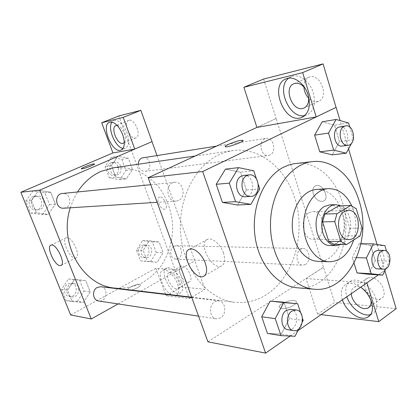 <?xml version="1.0" encoding="UTF-8"?>
<svg xmlns="http://www.w3.org/2000/svg" width="417" height="417" viewBox="0 0 417 417"><rect width="100%" height="100%" fill="white"/><g stroke="black" fill="none" stroke-linecap="round" stroke-linejoin="round"><path stroke-width="0.31" stroke-dasharray="2.08 1.56" d="M309.169 212.623L312.786 211.56C325.88 210.528 326.261 239.963 313.141 239.269C302.653 239.952 299.265 217.549 309.169 212.623M362.112 228.177L349.832 228.276L343.978 209.125L356.233 208.682M338.552 205.951L343.978 209.125M349.832 228.276L347.757 235.907L360.027 235.949M334.267 244.378L347.757 235.907M341.07 244.482C348.81 240.922 352.871 227.562 349.503 217.153C347.783 211.758 344.953 207.989 341.017 205.852M329.67 204.888C336.107 205.091 340.725 209.23 343.519 217.299C347.794 229.981 340.335 246.119 330.191 245.509M353.663 239.994C356.478 230.419 356.493 220.802 353.705 211.143L351.677 205.727M317.613 261.287C336.081 262.746 349.602 234.036 342.008 211.523C336.967 196.97 328.528 189.61 316.691 189.438M295.992 163.428C315.966 161.03 335.195 177.97 342.294 202.021C355.56 241.287 331.171 291.592 297.592 287.819M378.407 274.866L384.823 270.414L377.067 244.445M348.544 148.905L340.084 120.576M290.175 336.06L297.884 330.712M353.517 139.679L339.485 141.577L332.224 154.848L339.485 141.577L334.564 125.204L322.174 121.8L334.564 125.204L348.565 122.958M385.881 268.626L389.488 261.141L375.279 260.615L368.565 274.303L375.279 260.615L370.713 245.425L359.251 243.684L352.287 257.487L354.064 263.247L352.287 257.487L356.686 257.633M295.017 336.284L281.324 334.09L267.438 333.412L281.324 334.09L289.424 318.572L283.951 302.216L289.424 318.572L303.175 320.412M259.765 188.969L246.395 189.964L237.575 205.013L246.395 189.964L240.453 172.2L225.415 169.13L240.453 172.2L253.76 170.793M281.683 308.538C287.365 309.45 298.807 303.717 296.039 301.376C293.396 297.988 276.236 304.572 279.562 307.704L281.683 308.538L279.557 307.699C276.231 304.566 293.396 297.983 296.039 301.371C298.801 303.712 287.365 309.445 281.683 308.533M321.069 314.632L317.598 314.209L306.026 278.592L323.488 267.333L276.153 118.517L256.919 127.425M306.026 278.592L366.882 282.789L384.823 270.414M207.916 341.815L323.41 267.328M342.404 299.833C340.079 291.936 341.481 286.641 346.61 283.941C350.713 282.408 355.409 283.477 360.7 287.141M370.723 314.559L371.615 314.236C376.541 311.713 378.011 306.636 376.025 298.999C372.751 287.167 358.662 277.164 351.104 280.886C345.954 283.607 344.531 288.898 346.835 296.763M351.255 293.693C351.119 290.357 352.25 288.126 354.653 287L357.635 286.568L360.528 287.261M361.336 287.615C366.538 290.487 369.749 294.788 370.974 300.521M370.822 277.456C380.632 277.467 389.16 295.914 380.721 298.812C371.245 303.451 357.807 281.626 367.825 277.93L370.822 277.456M317.598 314.209L334.648 302.434L323.488 267.333M396.15 308.653L334.648 302.434M384.729 270.409L384.844 270.779M223.512 253.046C220.682 244.471 212.321 237.278 207.723 239.275C197.528 242.355 211.57 270.252 221.198 266.082C224.82 264.269 225.592 259.921 223.512 253.046M276.08 118.532L256.914 127.404M225.201 146.57L225.373 146.727C226.999 147.795 243.997 141.775 242.986 140.487M304.671 115.603L306.599 115.082C313.72 111.448 315.961 104.047 313.318 92.871C310.055 81.409 299.098 73.35 291.551 76.514L288.668 78.156M305.385 88.769L308.413 95.889M303.91 86.965C303.873 81.967 305.604 78.677 309.112 77.109L309.888 76.869C320.84 73.522 329.347 97.99 318.473 101.295C315.158 102.368 311.906 101.341 308.705 98.219M263.601 79.053L276.153 118.517M313.292 193.884C315.669 199.524 318.989 201.953 323.243 201.176C330.368 198.784 322.357 182.625 315.612 185.805C313.005 187.17 312.229 189.86 313.292 193.884C312.229 189.865 313 187.17 315.606 185.805C322.351 182.63 330.368 198.789 323.238 201.176C318.984 201.958 315.664 199.529 313.287 193.884M178.627 200.447L176.11 201.13C166.305 202.245 164.694 182.818 174.567 182.328C183.11 181.02 186.649 196.986 178.627 200.447M305.447 264.456L302.653 265.228C296.445 265.363 294.72 252.4 300.548 249.298L303.164 248.563C309.419 248.313 311.259 261.24 305.447 264.456M270.039 155.02L268.439 155.51C261.172 156.928 257.795 141.613 264.779 138.772L266.171 138.335C273.495 136.766 277.003 152.043 270.039 155.02M220.572 317.91L216.366 318.859C209.522 318.265 208.302 305.171 214.781 301.684L218.722 300.772C225.654 301.189 227.056 314.277 220.572 317.91M266.4 294.72C256.549 300.944 245.973 303.461 234.667 302.278C208.662 299.489 184.757 271.764 180.915 236.642C176.907 201.557 194.025 166.221 218.899 154.785L225.733 152.148L232.722 150.589C262.048 146.471 289.481 171.887 296.883 205.857C304.483 239.791 291.843 278.452 266.4 294.72M113.294 167.843C122.056 167.154 130.547 168.343 138.772 171.397C146.622 175.437 153.519 180.936 159.466 187.885C167.618 199.43 172.044 212.54 172.737 227.218C172.502 241.589 168.249 255.444 160.477 266.875C154.712 273.974 147.957 279.645 140.216 283.888C132.074 287.157 123.614 288.559 114.837 288.1M70.291 207.791L73.402 199.555L77.531 191.971M63.744 208.203L65.922 207.656C72.876 204.893 69.816 192.378 62.43 193.472M173.957 246.265L176.339 245.681C183.548 245.54 183.042 259.723 175.854 259.072C170.214 259.145 168.666 248.735 173.957 246.265M143.088 157.616C150.558 156.135 152.674 170.647 145.095 171.293C141.134 171.236 138.866 168.88 138.288 164.23M100.778 286.734C108.999 287.381 106.799 302.544 98.688 300.991M152.059 141.608L134.759 149.072M156.969 155.442L205.06 289.33L181.411 286.938L118.798 115.962M118.063 303.936L140.331 291.441M140.81 291.17L194.802 260.875M159.919 197.001L159.383 197.121C155.197 198.435 160.988 210.866 164.913 209.011C168.791 207.89 164.011 196.365 159.919 197.001C164.011 196.371 168.786 207.89 164.908 209.016C160.988 210.872 155.192 198.435 159.377 197.121L159.914 197.001M182.067 265.937L180.921 266.109C175.38 267.938 184.027 284.451 189.193 281.913C194.119 280.443 187.629 265.843 182.067 265.937M129.124 120.289L128.843 120.372C122.827 122.176 130.276 140.446 135.942 137.871C141.775 136.27 134.884 118.402 129.124 120.289M170.355 272.489C175.844 272.463 182.438 287.209 177.59 288.621L176.349 288.772C170.829 288.58 164.418 274.115 169.219 272.645L170.355 272.489M181.369 281.376C178.539 273.229 170.777 266.176 166.894 268.053C158.34 270.852 172.054 297.029 180.045 293.161C182.964 291.54 183.407 287.615 181.369 281.376M171.585 294.814C163.141 290.852 156.495 272.202 162.932 270.247C166.79 268.381 174.546 275.481 177.397 283.654C179.414 289.758 179.044 293.662 176.297 295.372M175.51 295.627L172.628 295.283M117.187 125.449C122.171 125.58 127.732 138.866 124.318 142.426M123.046 148.41L125.34 148.249C129.046 146.117 129.624 140.982 127.07 132.841C123.218 123.917 118.85 119.799 113.971 120.477L111.975 122.098M165.455 294.089L155.838 268.251L178.883 269.835L188.739 296.841M188.88 297.217L189.391 298.629L166.091 295.794L165.591 294.449M189.391 298.629L191.283 297.503M191.695 297.264L205.06 289.33M166.091 295.794L181.411 286.938M178.883 269.835L194.854 260.875M150.454 261.912L156.281 252.457L152.367 241.886L142.515 240.651L136.541 250.158L140.565 260.849L157.24 262.298L163.099 252.702L159.169 241.996L149.239 240.729L143.229 250.393M136.541 250.158L143.219 250.382L147.274 261.224L157.24 262.298L163.11 252.712L159.169 241.996L149.239 240.745L143.219 250.382L147.274 261.224L157.235 262.314M77.338 301.371L83.963 291.071L79.532 279.948L68.341 278.983L61.539 289.346L66.105 300.61L77.338 301.371L83.504 302.361L90.181 291.9M83.963 291.071L90.192 291.905L85.72 280.62L74.424 279.651L67.554 290.175L72.167 301.595L83.504 302.361L90.192 291.905L85.72 280.62L74.424 279.635M68.341 278.983L74.424 279.651L67.57 290.18M61.539 289.346L67.554 290.175L72.167 301.595L83.504 302.377M42.503 214.687L49.514 204.606L44.833 192.847L32.99 191.012L25.781 201.15L30.613 213.066L42.503 214.687L48.325 214.401L55.393 204.158M49.514 204.606L55.409 204.168L50.676 192.227L38.708 190.366L31.437 200.666L36.31 212.748L48.325 214.401L55.409 204.168L50.676 192.227L38.708 190.345M32.99 191.012L38.708 190.366L31.426 200.655L36.31 212.748L48.32 214.416M111.396 157.272L105.089 166.571L109.327 177.845L119.757 179.68L125.908 170.423L121.785 159.289L111.396 157.272L117.86 156.182L111.495 165.606L115.775 177.048L126.294 178.929L132.497 169.537L128.337 158.236L117.86 156.182L111.511 165.617M119.757 179.68L126.294 178.914L132.486 169.526M125.908 170.423L132.497 169.537L128.337 158.236L117.86 156.167M70.64 314.944L155.838 268.251M75.07 258.04L75.904 257.925C81.602 256.512 71.458 235.277 66.261 237.779C61.044 239.134 69.363 258.201 75.07 258.04M81.336 168.802L81.383 168.854C82.071 169.552 95.232 164.637 94.523 163.949M128.754 290.268C132.121 290.858 141.942 286.145 140.31 284.748C139.038 282.752 126.049 288.131 127.863 289.909L128.754 290.268L127.863 289.909C126.049 288.126 139.033 282.747 140.31 284.743C141.942 286.14 132.121 290.852 128.749 290.268M35.184 196.475L36.993 196.006C45.359 194.864 46.688 209.589 38.244 209.808C31.265 210.627 28.564 198.961 35.184 196.475M44.833 192.847L50.676 192.227M25.781 201.15L31.426 200.655M30.613 213.066L36.31 212.748M32.933 196.699L34.736 196.23C43.071 195.093 44.39 209.73 35.982 209.949C29.028 210.762 26.339 199.17 32.933 196.699M70.416 284.149L73.741 283.518C81.649 284.144 79.527 298.384 71.729 296.899C65.964 296.351 64.958 286.651 70.416 284.149M79.532 279.948L85.72 280.62M66.105 300.61L72.167 301.595M68.023 283.857L71.338 283.232C79.214 283.857 77.098 298.014 69.337 296.539C63.593 295.992 62.586 286.343 68.023 283.857M113.325 162.437L114.529 162.088C121.743 160.665 123.781 174.322 116.463 174.958C110.171 176.125 107.289 164.694 113.325 162.437M121.785 159.289L128.337 158.236M105.089 166.571L111.495 165.606L115.775 177.048L126.294 178.914M109.327 177.845L115.775 177.048M110.781 162.833L111.98 162.484C119.173 161.071 121.206 174.65 113.909 175.286C107.643 176.448 104.766 165.08 110.781 162.833M144.345 245.55L146.648 245.003C153.638 244.873 153.138 258.253 146.174 257.633C140.717 257.69 139.221 247.88 144.345 245.55M156.281 252.457L163.11 252.712M152.367 241.886L159.169 241.996M142.515 240.651L149.239 240.745M140.565 260.849L147.274 261.224M141.702 245.488L143.995 244.946C150.964 244.815 150.464 258.123 143.526 257.503C138.079 257.56 136.588 247.807 141.702 245.488M258.436 184.94L256.439 178.893M243.747 175.448C254.459 173.925 256.2 196.558 245.399 196.767M246.395 189.964L240.453 172.2M298.817 328.898L302.429 321.861M302.565 318.562L300.735 313.016M290.493 309.31C300.303 310.008 297.733 331.651 288.032 329.738M281.324 334.09L289.424 318.572M351.745 142.963L352.938 140.753M353.392 139.252L349.795 127.112M339.891 126.789C348.529 125.017 351.01 145.387 342.258 146.059M339.485 141.577L334.564 125.204M389.488 261.141L386.554 251.232M378.25 250.273C386.397 250.044 385.876 269.679 377.745 268.876M375.279 260.615L370.713 245.425L384.901 245.655M370.713 245.425L359.251 243.684L360.966 243.705M359.251 243.684L352.287 257.487M348.185 210.361L312.786 211.56M348.56 239.567L313.141 239.269M370.16 315.304L371.615 314.236M346.61 283.941L351.104 280.886M367.825 277.93L354.653 287M380.721 298.812L369.561 306.881M204.617 275.705L221.198 266.082M189.589 249.204L207.723 239.275M303.039 116.77L306.599 115.082M286.416 78.704L291.551 76.514M309.112 77.109L294.094 83.645M318.473 101.295L304.54 107.784M191.669 297.191L234.667 302.278M195.099 156.026L232.722 150.589M174.567 182.328L150.714 184.7M176.11 201.13L157.131 202.323M175.854 259.072L302.653 265.228M176.339 245.681L303.164 248.563M145.095 171.293L268.439 155.51M216.501 146.117L266.171 138.335M198.575 316.154L216.366 318.859M191.804 297.566L218.722 300.772M180.921 266.109L169.219 272.645M189.193 281.913L177.59 288.621M176.261 295.366L180.045 293.161M162.932 270.247L166.894 268.053M128.843 120.372L115.973 125.58M135.942 137.871L123.401 143.172M121.363 149.953L125.34 148.249M109.603 122.217L113.971 120.477M61.205 265.311L75.904 257.925M51.036 245.107L66.261 237.779M35.982 209.949L38.244 209.808M34.736 196.23L36.993 196.006M69.337 296.539L71.729 296.899M71.338 283.232L73.741 283.518M113.909 175.286L116.463 174.958M111.98 162.484L114.529 162.088M143.526 257.503L146.174 257.633M143.995 244.946L146.648 245.003"/><path stroke-width="0.63" d="M344.515 211.476L348.185 210.361C361.471 209.292 361.867 240.286 348.56 239.567C337.916 240.291 334.46 216.658 344.515 211.476M334.757 221.646L340.913 241.511L346.48 244.565L360.027 235.949L362.112 228.177L356.233 208.682L350.78 205.451L336.962 213.692L334.757 221.646L322.602 221.865L328.726 241.375L340.913 241.511M350.78 205.451L338.552 205.951L324.796 214.051L336.962 213.692M346.48 244.565L334.267 244.378L328.726 241.375M322.602 221.865L324.796 214.051M341.017 205.852L335.617 204.632C328.054 204.856 321.502 214.416 321.689 225.305C321.778 236.194 328.575 245.582 336.144 245.613L341.07 244.482M336.144 245.613L330.191 245.509C315.127 246.416 310.331 213.514 324.614 206.41L329.67 204.888L335.617 204.632M351.677 205.727C346.115 194.254 338.312 188.562 328.268 188.661C314.95 189.354 303.362 206.227 303.691 225.534C303.857 244.842 315.872 261.412 329.206 261.767C340.642 261.37 348.794 254.115 353.663 239.994M328.268 188.661L316.691 189.438C303.44 190.131 291.921 206.717 292.249 225.68C292.406 244.649 304.347 260.933 317.613 261.287L329.206 261.767M359.23 201.234C352.084 176.589 332.735 159.179 312.588 161.603C289.831 163.709 269.929 192.654 270.487 225.962C270.784 259.27 291.42 287.699 314.23 289.216C348.091 293.021 372.579 241.464 359.23 201.234M314.23 289.216L297.592 287.819C277.248 286.323 258.295 263.987 254.876 235.204C251.321 206.457 264.196 176.99 283.518 167.253L288.783 165.023L293.271 163.839L312.588 161.603M377.067 244.445L348.544 148.905M340.084 120.576L336.138 107.357L202.714 171.528L265.598 353.105L290.175 336.06M297.884 330.712L378.407 274.866M349.795 127.112L348.565 122.958L336.107 119.455L322.174 121.8L314.637 135.155L319.771 151.824L332.224 154.848L346.219 153.211L351.745 142.963M386.554 251.232L384.901 245.655L373.392 243.882L366.407 257.967L371.182 273.714L357.041 272.927L354.064 263.247L357.041 272.927L368.565 274.303L382.754 275.111L385.881 268.626M300.735 313.016L297.66 303.712L270.143 301.095L261.72 316.769L267.438 333.412L281.016 335.628L295.017 336.284L298.817 328.898M256.439 178.893L253.76 170.793L238.576 167.634L225.415 169.13L216.225 184.298L222.443 202.412L237.575 205.013L250.862 204.351L259.765 188.969L258.436 184.94M256.914 127.404L148.181 177.746L207.916 341.815L265.598 353.105M360.7 287.141C365.928 291.097 369.545 296.122 371.557 302.21C373.564 309.878 372.115 314.965 367.205 317.462C359.48 321.121 345.917 311.249 342.404 299.833M366.903 282.841L378.756 321.643L321.069 314.632M346.835 296.763C350.191 307.652 362.826 317.264 370.723 314.559M370.974 300.521C371.432 304.389 370.343 306.954 367.705 308.22L364.453 308.643C358.495 308.199 351.479 300.198 351.255 293.693M360.528 287.261L361.336 287.615M378.756 321.643L396.15 308.653L384.844 270.779M205.362 263.372C207.53 270.341 206.848 274.704 203.314 276.461C193.921 280.474 179.618 252.118 189.589 249.204C194.077 247.276 202.427 254.678 205.362 263.372M148.181 177.746L202.714 171.528M242.986 140.487L240.771 140.383L242.803 140.326C245.629 141.092 227.213 147.853 225.373 146.721C223.225 146.117 235.297 141.16 240.765 140.378C235.72 141.108 224.497 145.554 225.201 146.57M316.201 116.922L302.664 72.626L243.877 87.289L256.919 127.425L316.201 116.922L336.138 107.357M308.21 95.191C310.889 106.418 308.679 113.841 301.585 117.458C284.587 124.824 268.626 84.542 286.416 78.704C293.943 75.555 304.905 83.676 308.21 95.191M288.668 78.156C275.83 87.408 289.487 119.106 304.671 115.603M308.413 95.889C309.31 102.144 307.73 106.241 303.675 108.185L302.617 108.483C291.77 111.235 283.378 87.044 294.094 83.645L294.871 83.416C298.666 82.748 302.169 84.531 305.385 88.769M308.705 98.219C305.781 95.071 304.186 91.318 303.91 86.965M243.877 87.289L263.601 79.053L323.071 63.895L302.664 72.626M336.05 107.372L323.071 63.895M77.531 191.971C83.749 182.438 91.604 175.562 101.096 171.34L113.294 167.843L195.099 156.026M191.669 297.191L114.837 288.1C82.993 285.801 58.354 243.611 70.291 207.791M150.714 184.7L62.43 193.472C53.913 193.941 55.273 209.12 63.744 208.203L157.131 202.323M138.288 164.23C138.361 161.238 139.544 159.153 141.843 157.98L216.501 146.117M198.575 316.154L98.688 300.991C92.683 300.433 91.631 290.096 97.312 287.417L100.778 286.734L191.804 297.566M152.017 141.629L156.969 155.442M134.759 149.072L123.239 117.385L101.68 122.76L112.913 152.94L134.759 149.072L39.756 190.116L91.255 318.979L118.063 303.936M140.331 291.441L140.81 291.17M123.239 117.385L140.842 110.349L118.798 115.962L101.68 122.76M140.842 110.349L152.059 141.608L134.8 149.062M176.297 295.372L175.51 295.627M172.628 295.283L171.585 294.814M124.318 142.426L123.208 143.255C117.646 145.783 110.062 127.331 115.973 125.58L117.187 125.449M111.975 122.098C107.216 128.175 115.415 147.555 123.046 148.41M122.697 134.655C125.272 142.822 124.719 147.967 121.039 150.089C112.361 154.029 100.361 125.001 109.603 122.217C114.456 121.555 118.819 125.699 122.697 134.655M165.591 294.449L165.455 294.089M188.739 296.841L188.88 297.217M191.283 297.503L191.695 297.264M112.913 152.94L20.85 192.268L70.64 314.944L91.255 318.979M60.027 265.593C54.465 265.65 45.974 246.374 51.036 245.107C56.05 242.694 66.366 264.185 60.84 265.499L60.027 265.593M20.85 192.268L39.756 190.116M94.523 163.949L93.648 163.912L94.471 163.897C95.931 164.34 82.139 169.568 81.383 168.849C80.189 168.478 90.484 164.334 93.648 163.907C90.63 164.319 80.799 168.218 81.336 168.802M238.576 167.634L229.293 183.141L235.584 201.687L250.862 204.351M250.862 196.423L245.399 196.767C236.429 197.929 232.894 179.805 241.417 176.13L243.747 175.448L249.204 174.905C259.958 173.373 261.704 196.214 250.862 196.423C241.86 197.595 238.31 179.3 246.869 175.593L249.204 174.905M225.415 169.13L216.225 184.298L229.293 183.141M216.225 184.298L222.443 202.412L235.584 201.687M222.443 202.412L237.575 205.013M302.429 321.861L303.175 320.412L302.565 318.562M297.66 303.712L283.742 302.586L275.251 318.624L281.016 335.628M293.662 330.592L288.032 329.738C280.839 329.149 279.541 314.371 286.349 310.384L290.493 309.31L296.122 309.982C305.963 310.675 303.388 332.511 293.662 330.592C286.437 330.009 285.134 315.096 291.968 311.061L296.122 309.982M283.951 302.216L270.143 301.095L283.742 302.586M270.143 301.095L261.72 316.769L275.251 318.624M261.72 316.769L267.438 333.412M352.938 140.753L353.392 139.252M336.107 119.455L328.528 133.07L333.694 150.104L346.219 153.211M348.013 145.325L342.258 146.059C334.715 147.582 331.181 130.354 338.442 127.258L345.636 125.892C354.294 124.11 356.78 144.652 348.013 145.325C340.454 146.852 336.91 129.478 344.187 126.361L345.636 125.892M322.174 121.8L314.637 135.155L328.528 133.07M314.637 135.155L319.771 151.824L333.694 150.104M319.771 151.824L332.224 154.848M371.182 273.714L382.754 275.111M383.572 269.158L377.745 268.876C371.354 269.054 369.556 254.568 375.555 251.102L378.25 250.273L384.078 250.408C392.235 250.174 391.714 269.966 383.572 269.158C377.171 269.34 375.368 254.74 381.378 251.237L384.078 250.408M360.966 243.705L373.392 243.882M356.686 257.633L366.407 257.967M357.041 272.927L368.565 274.303M367.205 317.462L370.16 315.304M369.561 306.881L367.705 308.22M203.314 276.461L204.617 275.705M301.585 117.458L303.039 116.77M304.54 107.784L303.675 108.185M121.039 150.089L121.363 149.953M60.84 265.499L61.205 265.311"/></g></svg>
